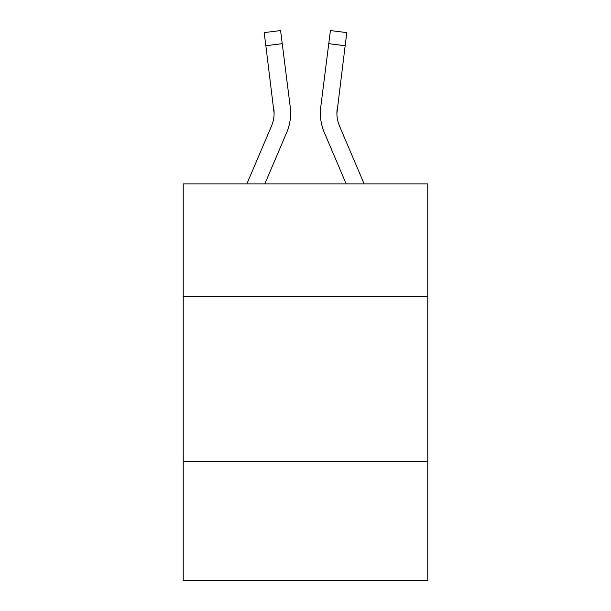 <?xml version="1.0" encoding="UTF-8"?>
<svg xmlns="http://www.w3.org/2000/svg" width="611" height="611" viewBox="0 0 611 611"><rect width="100%" height="100%" fill="white"/><g stroke="black" fill="none" stroke-linecap="round" stroke-linejoin="round"><path stroke-width="0.92" d="M427.776 296.243L427.776 183.888L183.224 183.888L183.224 296.243L427.776 296.243L427.776 580.45L183.224 580.45L183.224 296.243M427.776 461.481L183.224 461.481M286.666 132.587L264.823 183.888L286.666 132.587A49.567 49.567 -59.5 0 0 290.24 106.956L282.244 43.664L265.846 45.733L264.189 32.62L280.586 30.55L282.244 43.664M246.867 183.888L271.467 126.11A33.047 33.047 -33.8 0 0 274.102 113.234L265.846 45.733M290.569 115.571L290.63 113.142M289.988 104.97L290.24 106.956L289.988 104.97M364.133 183.888L339.533 126.11A33.047 33.047 33.8 0 1 336.898 113.226L345.154 45.733L328.756 43.664L330.414 30.55L346.811 32.62L330.414 30.55L346.811 32.62L330.414 30.55L346.811 32.62L330.414 30.55L346.811 32.62L330.414 30.55L346.811 32.62L330.414 30.55L346.811 32.62L330.414 30.55L346.811 32.62L330.414 30.55L346.811 32.62L330.414 30.55L346.811 32.62L330.414 30.55L346.811 32.62L345.154 45.733M324.334 132.587L346.177 183.888L324.334 132.587A49.567 49.567 59.5 0 1 320.76 106.956L328.756 43.664M271.467 126.11A33.047 33.047 -59.5 0 0 274.102 113.234A33.047 33.047 -59.5 0 1 271.467 126.11A33.047 33.047 -59.5 0 0 274.102 113.234A33.047 33.047 -59.5 0 1 271.467 126.11A33.047 33.047 -59.5 0 0 274.102 113.234A33.047 33.047 -59.5 0 1 271.467 126.11A33.047 33.047 -59.5 0 0 274.102 113.234A33.047 33.047 -59.5 0 1 271.467 126.11A33.047 33.047 -59.5 0 0 274.102 113.234A33.047 33.047 -59.5 0 1 271.467 126.11A33.047 33.047 -59.5 0 0 274.102 113.234A33.047 33.047 -59.5 0 1 271.467 126.11A33.047 33.047 -59.5 0 0 274.102 113.234A33.047 33.047 -59.5 0 1 271.467 126.11A33.047 33.047 -59.5 0 0 274.102 113.234A33.047 33.047 -59.5 0 1 271.467 126.11A33.047 33.047 -59.5 0 0 274.102 113.234A33.047 33.047 -59.5 0 1 271.467 126.11A33.047 33.047 -59.5 0 0 274.102 113.234A33.047 33.047 -59.5 0 1 271.467 126.11A33.047 33.047 -59.5 0 0 274.102 113.234A33.047 33.047 -59.5 0 1 271.467 126.11A33.047 33.047 -59.5 0 0 274.102 113.234A33.047 33.047 -59.5 0 1 271.467 126.11A33.047 33.047 -59.5 0 0 274.102 113.234A33.047 33.047 -59.5 0 1 271.467 126.11A33.047 33.047 -59.5 0 0 274.102 113.234A33.047 33.047 -59.5 0 1 271.467 126.11A33.047 33.047 -59.5 0 0 274.102 113.234A33.047 33.047 -59.5 0 1 271.467 126.11A33.047 33.047 -59.5 0 0 274.102 113.234A33.047 33.047 -59.5 0 1 271.467 126.11A33.047 33.047 -59.5 0 0 274.102 113.234A33.047 33.047 -59.5 0 1 271.467 126.11A33.047 33.047 -59.5 0 0 274.102 113.234A33.047 33.047 -59.5 0 1 271.467 126.11A33.047 33.047 -59.5 0 0 274.102 113.234A33.047 33.047 -59.5 0 1 271.467 126.11A33.047 33.047 -59.5 0 0 274.102 113.234A33.047 33.047 -59.5 0 1 271.467 126.11A33.047 33.047 -59.5 0 0 274.102 113.234A33.047 33.047 -59.5 0 1 271.467 126.11A33.047 33.047 -59.5 0 0 274.102 113.234A33.047 33.047 -59.5 0 1 271.467 126.11A33.047 33.047 -59.5 0 0 274.102 113.234A33.047 33.047 -59.5 0 1 271.467 126.11A33.047 33.047 -59.5 0 0 274.102 113.234A33.047 33.047 -59.5 0 1 271.467 126.11A33.047 33.047 -59.5 0 0 274.102 113.234A33.047 33.047 -59.5 0 1 271.467 126.11A33.047 33.047 -59.5 0 0 274.102 113.234A33.047 33.047 -59.5 0 1 271.467 126.11A33.047 33.047 -59.5 0 0 274.102 113.234A33.047 33.047 -59.5 0 1 271.467 126.11A33.047 33.047 -59.5 0 0 274.102 113.234A33.047 33.047 -59.5 0 1 271.467 126.11A33.047 33.047 -59.5 0 0 274.102 113.234A33.047 33.047 -59.5 0 1 271.467 126.11A33.047 33.047 -59.5 0 0 274.102 113.234A33.047 33.047 -59.5 0 1 271.467 126.11A33.047 33.047 -59.5 0 0 274.102 113.234A33.047 33.047 -59.5 0 1 271.467 126.11A33.047 33.047 -59.5 0 0 273.843 109.025L274.102 113.226M339.533 126.11A33.047 33.047 59.5 0 1 336.898 113.226A33.047 33.047 59.5 0 0 339.533 126.11A33.047 33.047 59.5 0 1 336.898 113.226A33.047 33.047 59.5 0 0 339.533 126.11A33.047 33.047 59.5 0 1 336.898 113.226A33.047 33.047 59.5 0 0 339.533 126.11A33.047 33.047 59.5 0 1 336.898 113.226A33.047 33.047 59.5 0 0 339.533 126.11A33.047 33.047 59.5 0 1 336.898 113.226A33.047 33.047 59.5 0 0 339.533 126.11A33.047 33.047 59.5 0 1 336.898 113.226A33.047 33.047 59.5 0 0 339.533 126.11A33.047 33.047 59.5 0 1 336.898 113.226A33.047 33.047 59.5 0 0 339.533 126.11A33.047 33.047 59.5 0 1 336.898 113.226A33.047 33.047 59.5 0 0 339.533 126.11A33.047 33.047 59.5 0 1 336.898 113.226A33.047 33.047 59.5 0 0 339.533 126.11A33.047 33.047 59.5 0 1 336.898 113.226A33.047 33.047 59.5 0 0 339.533 126.11A33.047 33.047 59.5 0 1 336.898 113.226A33.047 33.047 59.5 0 0 339.533 126.11A33.047 33.047 59.5 0 1 336.898 113.226A33.047 33.047 59.5 0 0 339.533 126.11A33.047 33.047 59.5 0 1 336.898 113.226A33.047 33.047 59.5 0 0 339.533 126.11A33.047 33.047 59.5 0 1 336.898 113.226A33.047 33.047 59.5 0 0 339.533 126.11A33.047 33.047 59.5 0 1 336.898 113.226A33.047 33.047 59.5 0 0 339.533 126.11A33.047 33.047 59.5 0 1 336.898 113.226A33.047 33.047 59.5 0 0 339.533 126.11A33.047 33.047 59.5 0 1 336.898 113.226A33.047 33.047 59.5 0 0 339.533 126.11A33.047 33.047 59.5 0 1 336.898 113.226A33.047 33.047 59.5 0 0 339.533 126.11A33.047 33.047 59.5 0 1 336.898 113.226A33.047 33.047 59.5 0 0 339.533 126.11A33.047 33.047 59.5 0 1 336.898 113.226A33.047 33.047 59.5 0 0 339.533 126.11A33.047 33.047 59.5 0 1 336.898 113.226A33.047 33.047 59.5 0 0 339.533 126.11A33.047 33.047 59.5 0 1 336.898 113.226A33.047 33.047 59.5 0 0 339.533 126.11A33.047 33.047 59.5 0 1 336.898 113.226A33.047 33.047 59.5 0 0 339.533 126.11A33.047 33.047 59.5 0 1 336.898 113.226A33.047 33.047 59.5 0 0 339.533 126.11A33.047 33.047 59.5 0 1 336.898 113.226A33.047 33.047 59.5 0 0 339.533 126.11A33.047 33.047 59.5 0 1 336.898 113.226A33.047 33.047 59.5 0 0 339.533 126.11A33.047 33.047 59.5 0 1 336.898 113.226A33.047 33.047 59.5 0 0 339.533 126.11A33.047 33.047 59.5 0 1 336.898 113.226A33.047 33.047 59.5 0 0 339.533 126.11A33.047 33.047 59.5 0 1 336.898 113.226A33.047 33.047 59.5 0 0 339.533 126.11A33.047 33.047 59.5 0 1 336.898 113.226A33.047 33.047 59.5 0 0 339.533 126.11A33.047 33.047 59.5 0 1 336.898 113.226L337.157 109.025A33.047 33.047 59.5 0 0 339.533 126.11A33.047 33.047 59.5 0 1 336.898 113.226L337.157 109.025M320.431 115.586L320.37 113.142M346.811 32.62L330.414 30.55M264.189 32.62L280.586 30.55"/></g></svg>
